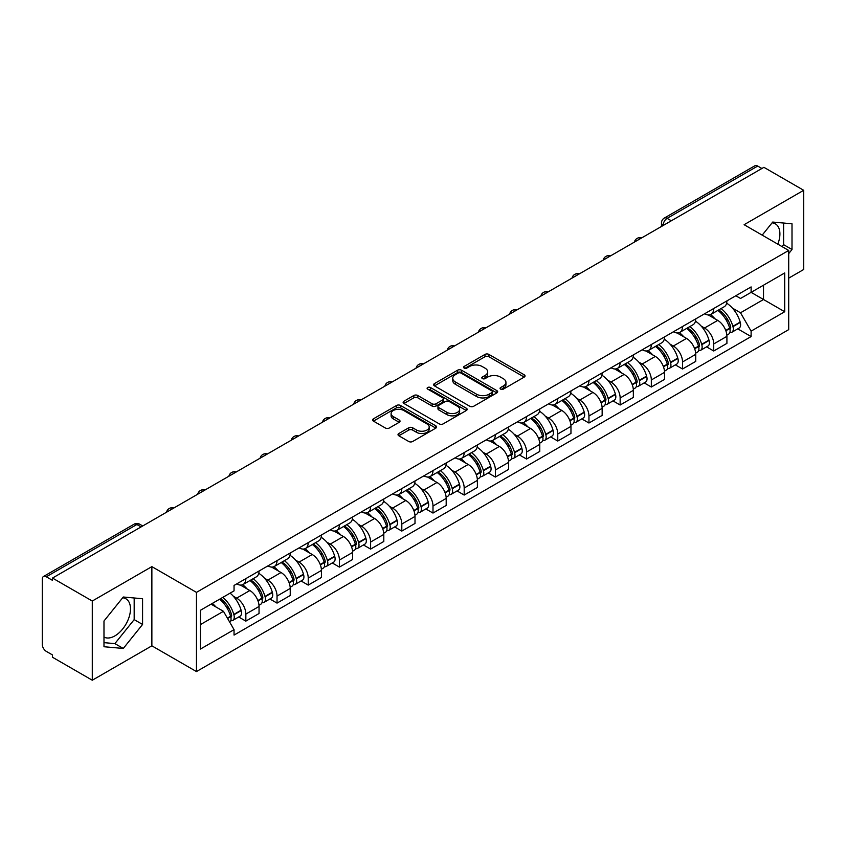 <?xml version="1.0" encoding="UTF-8"?>
<svg xmlns="http://www.w3.org/2000/svg" width="846" height="846" viewBox="0 0 846 846"><rect width="100%" height="100%" fill="white"/><g stroke="black" fill="none" stroke-linecap="round" stroke-linejoin="round"><path stroke-width="1.27" d="M500.631 389.118A1.946 1.121 0 0 0 503.381 389.118L524.234 377.083A2.771 1.607 0 0 0 525.049 375.941A2.771 1.607 0 0 0 524.234 374.81L488.914 354.421A2.771 1.607 0 0 0 484.98 354.421L464.126 366.455A1.946 1.121 0 0 0 463.566 367.249A1.946 1.121 0 0 0 464.126 368.042A1.946 1.121 0 0 0 466.876 368.042L469.572 366.487A8.883 5.129 0 0 1 482.135 366.487L485.086 368.179A8.883 5.129 0 0 1 487.687 371.806A8.883 5.129 0 0 1 485.086 375.434L482.379 376.999A1.946 1.121 0 0 0 481.818 377.792A1.946 1.121 0 0 0 482.379 378.585A1.946 1.121 0 0 0 485.128 378.585L487.825 377.02A8.883 5.129 0 0 1 500.388 377.02L503.338 378.722A8.883 5.129 0 0 1 505.94 382.35A8.883 5.129 0 0 1 503.338 385.977L500.631 387.531A1.946 1.121 0 0 0 500.071 388.325A1.946 1.121 0 0 0 500.631 389.118L500.631 387.531M772.081 222.836A22.059 12.732 -60 0 1 775.338 223.841A22.059 12.732 -60 0 1 777.812 244.156M122.649 597.784A22.059 12.732 -60 0 1 125.906 598.788A22.059 12.732 -60 0 1 129.29 616.459A22.059 12.732 -60 0 1 114.876 635.896A22.059 12.732 -60 0 1 103.984 637.059M398.826 433.512A2.771 1.607 0 0 0 398.011 434.643A2.771 1.607 0 0 0 398.826 435.775L408.734 441.496A2.771 1.607 0 0 0 412.658 441.496L435.817 428.129A2.771 1.607 0 0 0 436.631 426.997A2.771 1.607 0 0 0 435.817 425.855L400.496 405.467A2.771 1.607 0 0 0 396.573 405.467L373.414 418.833A2.771 1.607 0 0 0 372.6 419.965A2.771 1.607 0 0 0 373.414 421.097L385.385 428.013A2.771 1.607 0 0 0 389.308 428.013L399.217 422.291A2.771 1.607 0 0 0 400.031 421.16A2.771 1.607 0 0 0 399.217 420.028L393.284 416.592A7.424 4.283 0 0 1 391.106 413.567A7.424 4.283 0 0 1 395.685 409.601A7.424 4.283 0 0 1 403.785 410.532L427.04 423.962A7.424 4.283 0 0 1 429.208 426.997A7.424 4.283 0 0 1 424.629 430.952A7.424 4.283 0 0 1 416.539 430.022L412.658 427.79A2.771 1.607 0 0 0 408.734 427.79L398.826 433.512L398.826 435.775L408.734 430.096L408.734 427.79M196.462 592.369L151.868 566.63L92.288 601.03L52.494 578.061L763.906 167.328L803.7 190.297L744.12 224.698L788.705 250.448L196.462 592.369L196.462 671.565L788.705 329.633L788.705 250.448M469.773 406.26A2.771 1.607 0 0 0 473.697 406.26L496.856 392.882A2.771 1.607 0 0 0 497.67 391.751A2.771 1.607 0 0 0 496.856 390.619L461.535 370.22A2.771 1.607 0 0 0 457.601 370.22L434.442 383.598A2.771 1.607 0 0 0 433.638 384.729A2.771 1.607 0 0 0 434.442 385.861L469.773 406.26M428.457 389.541A1.946 1.121 0 0 1 430.424 389.816L430.424 387.5L466.336 408.237A2.771 1.607 0 0 1 467.151 409.369A2.771 1.607 0 0 1 466.336 410.511L443.177 423.878A2.771 1.607 0 0 1 439.254 423.878L403.923 403.479L403.923 401.216A2.771 1.607 0 0 0 403.119 402.347A2.771 1.607 0 0 0 403.923 403.479M403.923 401.216L413.842 395.494A2.771 1.607 0 0 1 417.765 395.494L432.095 403.764A2.771 1.607 0 0 0 436.018 403.764L442.595 399.968A2.771 1.607 0 0 0 443.399 398.836A2.771 1.607 0 0 0 442.595 397.705L427.674 389.086A1.946 1.121 0 0 1 427.103 388.293A1.946 1.121 0 0 1 428.309 387.257A1.946 1.121 0 0 1 430.424 387.5M92.288 601.03L92.288 680.226L52.494 657.247L52.494 654.941L46.297 651.367A5.658 3.268 -120 0 1 42.3 644.441L42.3 579.098A5.658 3.268 -120 0 1 43.474 576.507L134.049 524.213A5.658 3.268 60 0 1 136.872 524.499L46.297 576.792A5.658 3.268 -120 0 0 43.474 576.507M788.705 278.154L803.7 269.493L803.7 190.297M92.288 680.226L151.868 645.826L196.462 671.565M52.494 578.061L52.494 580.367L46.297 576.792M671.333 220.774L667.134 218.353A5.658 3.268 60 0 0 664.311 218.067L754.886 165.774A5.658 3.268 60 0 1 757.709 166.059L667.134 218.353A5.658 3.268 120 0 0 663.137 225.279L663.137 225.512M761.908 168.481L757.709 166.059M713.728 308.504A13.007 7.508 60 0 1 711.031 314.352L724.229 306.728A13.007 7.508 -120 0 0 726.915 300.89M701.197 326.101L704.528 328.015A13.007 7.508 60 0 1 713.728 343.952L726.915 336.327A13.007 7.508 -120 0 0 717.725 320.401L708.282 314.945M726.915 336.327L726.915 343.37L713.728 350.995L706.569 346.86M711.031 314.352A13.007 7.508 60 0 1 704.623 313.76M713.728 343.952L713.728 350.995M682.532 326.514A13.007 7.508 60 0 1 679.835 332.362L693.033 324.737A13.007 7.508 -120 0 0 695.729 318.9M675.372 364.869L682.532 369.004L695.729 361.379L695.729 354.337A13.007 7.508 -120 0 0 686.529 338.411L677.086 332.954M679.835 332.362A13.007 7.508 60 0 1 673.437 331.769M670.011 344.111L673.331 346.025A13.007 7.508 60 0 1 682.532 361.961L682.532 369.004M651.335 344.523A13.007 7.508 60 0 1 648.649 350.36L661.847 342.746A13.007 7.508 -120 0 0 664.533 336.909M644.187 382.878L651.335 387.013L664.533 379.389L664.533 372.346A13.007 7.508 -120 0 0 655.343 356.42L645.889 350.963M648.649 350.36A13.007 7.508 60 0 1 642.241 349.779M638.815 362.12L642.146 364.034A13.007 7.508 60 0 1 651.335 379.97L651.335 387.013M620.15 362.532A13.007 7.508 60 0 1 617.453 368.37L630.651 360.756A13.007 7.508 -120 0 0 633.347 354.918M612.99 400.888L620.15 405.012L633.347 397.398L633.347 390.355A13.007 7.508 -120 0 0 624.147 374.429L614.704 368.972M617.453 368.37A13.007 7.508 60 0 1 611.055 367.788M607.618 380.118L610.949 382.043A13.007 7.508 60 0 1 620.15 397.98L620.15 405.012M588.953 380.541A13.007 7.508 60 0 1 586.267 386.379L599.454 378.765A13.007 7.508 -120 0 0 602.151 372.927M581.805 418.897L588.953 423.021L602.151 415.407L602.151 408.364A13.007 7.508 -120 0 0 592.951 392.438L583.507 386.982M586.267 386.379A13.007 7.508 60 0 1 579.859 385.797M576.433 398.128L579.764 400.052A13.007 7.508 60 0 1 588.953 415.978L588.953 423.021M557.768 398.551A13.007 7.508 60 0 1 555.071 404.388L568.269 396.774A13.007 7.508 -120 0 0 570.965 390.937M550.609 436.906L557.768 441.03L570.965 433.416L570.965 426.373A13.007 7.508 -120 0 0 561.765 410.437L552.322 404.991M555.071 404.388A13.007 7.508 60 0 1 548.663 403.806M545.236 416.137L548.568 418.061A13.007 7.508 60 0 1 557.768 433.987L557.768 441.03M526.572 416.56A13.007 7.508 60 0 1 523.875 422.397L537.073 414.783A13.007 7.508 -120 0 0 539.769 408.946M519.412 454.915L526.572 459.04L539.769 451.426L539.769 444.383A13.007 7.508 -120 0 0 530.569 428.446L521.125 423M523.875 422.397A13.007 7.508 60 0 1 517.477 421.816M514.051 434.146L517.371 436.071A13.007 7.508 60 0 1 526.572 451.997L526.572 459.04M495.375 434.569A13.007 7.508 60 0 1 492.689 440.406L505.887 432.792A13.007 7.508 -120 0 0 508.573 426.944M488.227 472.914L495.386 477.049L508.573 469.435L508.573 462.392A13.007 7.508 -120 0 0 499.383 446.455L489.929 441.009M492.689 440.406A13.007 7.508 60 0 1 486.281 439.825M482.855 452.155L486.186 454.08A13.007 7.508 60 0 1 495.386 470.006L495.386 477.049M464.19 452.578A13.007 7.508 60 0 1 461.493 458.416L474.691 450.802A13.007 7.508 -120 0 0 477.387 444.954M457.03 490.923L464.19 495.058L477.387 487.444L477.387 480.401A13.007 7.508 -120 0 0 468.187 464.465L458.744 459.018M461.493 458.416A13.007 7.508 60 0 1 455.095 457.834M451.669 470.165L454.989 472.089A13.007 7.508 60 0 1 464.19 488.015L464.19 495.058M432.993 470.588A13.007 7.508 60 0 1 430.307 476.425L443.505 468.8A13.007 7.508 -120 0 0 446.191 462.963M425.845 508.932L432.993 513.067L446.191 505.453L446.191 498.41A13.007 7.508 -120 0 0 437.001 482.474L427.547 477.017M430.307 476.425A13.007 7.508 60 0 1 423.899 475.833M420.473 488.174L423.804 490.098A13.007 7.508 60 0 1 432.993 506.024L432.993 513.067M401.808 488.597A13.007 7.508 60 0 1 399.111 494.434L412.309 486.81A13.007 7.508 -120 0 0 415.005 480.972M394.648 526.942L401.808 531.077L415.005 523.452L415.005 516.42A13.007 7.508 -120 0 0 405.805 500.483L396.362 495.026M399.111 494.434A13.007 7.508 60 0 1 392.713 493.842M389.276 506.183L392.607 508.108A13.007 7.508 60 0 1 401.808 524.034L401.808 531.077M370.611 506.606A13.007 7.508 60 0 1 367.915 512.443L381.112 504.819A13.007 7.508 -120 0 0 383.809 498.981M363.452 544.951L370.611 549.086L383.809 541.461L383.809 534.418A13.007 7.508 -120 0 0 374.609 518.492L365.165 513.036M367.915 512.443A13.007 7.508 60 0 1 361.517 511.851M358.091 524.192L361.411 526.106A13.007 7.508 60 0 1 370.611 542.043L370.611 549.086M339.426 524.615A13.007 7.508 60 0 1 336.729 530.453L349.927 522.828A13.007 7.508 -120 0 0 352.613 516.991M332.267 562.96L339.426 567.095L352.623 559.47L352.623 552.427A13.007 7.508 -120 0 0 343.423 536.501L333.98 531.045M336.729 530.453A13.007 7.508 60 0 1 330.321 529.86M326.894 542.201L330.226 544.115A13.007 7.508 60 0 1 339.426 560.052L339.426 567.095M308.23 542.614A13.007 7.508 60 0 1 305.533 548.462L318.731 540.837A13.007 7.508 -120 0 0 321.427 535M301.07 580.969L308.23 585.104L321.427 577.48L321.427 570.437A13.007 7.508 -120 0 0 312.227 554.511L302.783 549.054M305.533 548.462A13.007 7.508 60 0 1 299.135 547.87M295.709 560.211L299.029 562.125A13.007 7.508 60 0 1 308.23 578.061L308.23 585.104M277.033 560.623A13.007 7.508 60 0 1 274.347 566.471L287.545 558.846A13.007 7.508 -120 0 0 290.231 553.009M269.885 598.979L277.033 603.113L290.231 595.489L290.231 588.446A13.007 7.508 -120 0 0 281.041 572.52L271.587 567.063M274.347 566.471A13.007 7.508 60 0 1 267.939 565.879M264.512 578.22L267.844 580.134A13.007 7.508 60 0 1 277.033 596.07L277.033 603.113M245.848 578.632A13.007 7.508 60 0 1 243.151 584.47L256.349 576.856A13.007 7.508 -120 0 0 259.045 571.018M238.688 616.988L245.848 621.123L259.045 613.498L259.045 606.455A13.007 7.508 -120 0 0 249.845 590.529L240.401 585.072M243.151 584.47A13.007 7.508 60 0 1 236.753 583.888M233.327 596.229L236.647 598.143A13.007 7.508 60 0 1 245.848 614.08L245.848 621.123M735.819 295.751L740.514 298.469L784.707 272.951L763.515 285.187L763.515 299.505L740.514 312.777L732.393 308.092M200.46 624.581L223.45 611.309L234.046 629.657L200.46 649.051L200.46 610.262L234.046 590.868L234.046 585.443L751.111 286.921L751.111 292.346L784.707 311.74L751.111 331.135L740.514 312.777M784.707 272.951L784.707 311.74M234.046 629.657L234.046 635.082L751.111 336.56L751.111 331.135M788.705 253.62L792.004 249.517L792.004 223.788L772.705 222.064L762.193 235.135M151.868 566.63L151.868 645.826M103.984 646.735L123.283 648.459L142.572 624.454L142.572 598.735L123.283 597.012L103.984 621.006L103.984 646.735M223.45 611.309L211.056 604.15M737.754 328.851L751.111 336.56M782.053 246.598L783.608 244.663L783.608 223.037M783.608 244.663L792.004 249.517M103.984 642.643L114.876 643.616L134.176 619.61L134.176 597.985M114.876 643.616L123.283 648.459M134.176 619.61L142.572 624.454M501.414 389.393L503.338 388.282A8.883 5.129 0 0 0 505.94 384.655L505.94 382.35M487.687 371.806L487.687 374.122A8.883 5.129 0 0 1 485.086 377.75L483.161 378.86M524.203 377.105L488.914 356.726A2.771 1.607 0 0 0 484.98 356.726L464.909 368.317M496.824 392.904L461.535 372.536A2.771 1.607 0 0 0 457.601 372.536L434.484 385.882M491.949 392.544A1.946 1.121 0 0 0 492.52 391.751A1.946 1.121 0 0 0 491.949 390.958L460.943 373.054A1.946 1.121 0 0 0 458.194 373.054L455.349 374.704A8.883 5.129 0 0 0 452.747 378.321A8.883 5.129 0 0 0 455.349 381.948L476.541 394.194A8.883 5.129 0 0 0 489.104 394.194L491.949 392.544L491.949 394.86A1.946 1.121 0 0 0 492.52 394.067L492.52 391.751M452.747 378.321L452.747 380.637A8.883 5.129 0 0 0 455.349 384.264L455.349 381.948M491.949 394.86L489.104 396.499A8.883 5.129 0 0 1 476.541 396.499L455.349 384.264M403.965 403.5L413.842 397.8L413.842 395.494M443.399 398.836L443.399 401.141A2.771 1.607 0 0 1 442.595 402.273L436.018 406.069A2.771 1.607 0 0 1 432.095 406.069L417.765 397.8A2.771 1.607 0 0 0 413.842 397.8M430.424 389.816L466.305 410.532M446.963 412.351A7.424 4.283 0 0 0 455.053 413.282A7.424 4.283 0 0 0 459.632 409.316A7.424 4.283 0 0 0 457.453 406.281L449.268 401.554A2.771 1.607 0 0 0 445.334 401.554L438.767 405.35A2.771 1.607 0 0 0 437.953 406.482A2.771 1.607 0 0 0 438.767 407.613L446.963 412.351L446.963 414.656A7.424 4.283 0 0 0 455.053 415.587A7.424 4.283 0 0 0 459.632 411.621L459.632 409.316M437.953 406.482L437.953 408.787A2.771 1.607 0 0 0 438.767 409.929L438.767 407.613M446.963 414.656L438.767 409.929M429.208 426.997L429.208 429.303A7.424 4.283 0 0 1 424.629 433.258A7.424 4.283 0 0 1 416.539 432.338L412.658 430.096A2.771 1.607 0 0 0 408.734 430.096M391.106 413.567L391.106 415.872A7.424 4.283 0 0 0 393.284 418.907L393.284 416.592M399.217 420.028L399.217 422.291L393.284 418.907M435.817 425.855L435.817 428.129L400.496 407.772A2.771 1.607 0 0 0 396.573 407.772L373.446 421.118M718.635 309.964A17.819 10.289 60 0 1 718.719 310.006A17.819 10.289 60 0 1 730.447 325.996L730.553 326.366A3.469 1.999 60 0 1 730.003 329.083A3.469 1.999 60 0 1 729.929 329.126M717.852 310.408A21.488 12.404 60 0 1 729.664 328.142L729.77 328.512A7.138 4.124 60 0 1 728.639 334.117L726.862 335.143M729.865 332.541A7.138 4.124 -120 0 0 731.843 332.267A7.138 4.124 -120 0 0 732.964 326.662L732.858 326.292A21.488 12.404 -120 0 0 721.056 308.557M726.651 303.175A21.488 12.404 60 0 1 740.165 322.083L740.261 322.453A7.138 4.124 60 0 1 739.14 328.058L731.843 332.267M710.524 314.596A21.488 12.404 60 0 1 715.007 318.836M725.456 318.868L728.205 320.444M687.438 327.962A17.819 10.289 60 0 1 687.534 328.015A17.819 10.289 60 0 1 699.251 344.005L699.356 344.375A3.469 1.999 60 0 1 698.807 347.093A3.469 1.999 60 0 1 698.733 347.135M686.666 328.417A21.488 12.404 60 0 1 698.468 346.151L698.574 346.522A7.138 4.124 60 0 1 697.453 352.126L695.676 353.152M698.669 350.54A7.138 4.124 -120 0 0 700.647 350.276A7.138 4.124 -120 0 0 701.778 344.671L701.672 344.301A21.488 12.404 -120 0 0 689.86 326.567M695.454 321.184A21.488 12.404 60 0 1 708.969 340.092L709.075 340.462A7.138 4.124 60 0 1 707.943 346.067L700.647 350.276M679.327 332.605A21.488 12.404 60 0 1 683.822 336.845M694.27 336.877L697.009 338.453M656.253 345.972A17.819 10.289 60 0 1 656.337 346.025A17.819 10.289 60 0 1 668.065 362.014L668.16 362.384A3.469 1.999 60 0 1 667.621 365.102A3.469 1.999 60 0 1 667.536 365.144M655.47 346.426A21.488 12.404 60 0 1 667.283 364.161L667.388 364.531A7.138 4.124 60 0 1 666.257 370.136L664.48 371.161M667.483 368.549A7.138 4.124 -120 0 0 669.461 368.285A7.138 4.124 -120 0 0 670.582 362.68L670.476 362.31A21.488 12.404 -120 0 0 658.664 344.576M664.269 339.193A21.488 12.404 60 0 1 677.773 358.101L677.879 358.461A7.138 4.124 60 0 1 676.758 364.076L669.461 368.285M648.142 350.614A21.488 12.404 60 0 1 652.626 354.855M663.074 354.886L665.813 356.462M625.057 363.981A17.819 10.289 60 0 1 625.152 364.034A17.819 10.289 60 0 1 636.869 380.023L636.975 380.393A3.469 1.999 60 0 1 636.425 383.111A3.469 1.999 60 0 1 636.351 383.153M624.274 364.436A21.488 12.404 60 0 1 636.086 382.17L636.192 382.54A7.138 4.124 60 0 1 635.06 388.145L633.294 389.171M636.287 386.559A7.138 4.124 -120 0 0 638.265 386.294A7.138 4.124 -120 0 0 639.396 380.689L639.29 380.319A21.488 12.404 -120 0 0 627.478 362.585M633.072 357.202A21.488 12.404 60 0 1 646.587 376.1L646.693 376.47A7.138 4.124 60 0 1 645.561 382.085L638.265 386.294M616.946 368.623A21.488 12.404 60 0 1 621.44 372.864M631.888 372.885L634.627 374.471M593.86 381.99A17.819 10.289 60 0 1 593.955 382.043A17.819 10.289 60 0 1 605.673 398.032L605.778 398.403A3.469 1.999 60 0 1 605.239 401.12A3.469 1.999 60 0 1 605.154 401.163M593.088 382.445A21.488 12.404 60 0 1 604.901 400.179L605.006 400.539A7.138 4.124 60 0 1 603.875 406.154L602.098 407.169M605.091 404.568A7.138 4.124 -120 0 0 607.068 404.303A7.138 4.124 -120 0 0 608.2 398.699L608.094 398.329A21.488 12.404 -120 0 0 596.282 380.594M601.887 375.212A21.488 12.404 60 0 1 615.391 394.109L615.497 394.479A7.138 4.124 60 0 1 614.376 400.084L607.068 404.303M585.76 386.633A21.488 12.404 60 0 1 590.244 390.873M600.692 390.894L603.431 392.481M562.675 399.999A17.819 10.289 60 0 1 562.759 400.052A17.819 10.289 60 0 1 574.487 416.042L574.593 416.412A3.469 1.999 60 0 1 574.043 419.13A3.469 1.999 60 0 1 573.969 419.172M561.892 400.454A21.488 12.404 60 0 1 573.704 418.178L573.81 418.548A7.138 4.124 60 0 1 572.679 424.153L570.902 425.178M573.905 422.577A7.138 4.124 -120 0 0 575.883 422.313A7.138 4.124 -120 0 0 577.004 416.708L576.909 416.338A21.488 12.404 -120 0 0 565.096 398.603M570.69 393.221A21.488 12.404 60 0 1 584.205 412.118L584.311 412.488A7.138 4.124 60 0 1 583.18 418.093L575.883 422.313M554.564 404.642A21.488 12.404 60 0 1 559.047 408.872M569.506 408.904L572.245 410.49M531.478 418.009A17.819 10.289 60 0 1 531.574 418.061A17.819 10.289 60 0 1 543.291 434.051L543.396 434.421A3.469 1.999 60 0 1 542.846 437.139A3.469 1.999 60 0 1 542.772 437.181M530.706 418.463A21.488 12.404 60 0 1 542.508 436.187L542.614 436.557A7.138 4.124 60 0 1 541.493 442.162L539.716 443.188M542.709 440.586A7.138 4.124 -120 0 0 544.687 440.322A7.138 4.124 -120 0 0 545.818 434.717L545.712 434.347A21.488 12.404 -120 0 0 533.9 416.613M539.494 411.219A21.488 12.404 60 0 1 553.009 430.128L553.115 430.498A7.138 4.124 60 0 1 551.983 436.102L544.687 440.322M523.378 422.651A21.488 12.404 60 0 1 527.862 426.881M538.31 426.913L541.049 428.499M500.293 436.018A17.819 10.289 60 0 1 500.377 436.071A17.819 10.289 60 0 1 512.105 452.06L512.211 452.42A3.469 1.999 60 0 1 511.661 455.148A3.469 1.999 60 0 1 511.576 455.19M499.51 436.473A21.488 12.404 60 0 1 511.322 454.196L511.428 454.566A7.138 4.124 60 0 1 510.297 460.171L508.52 461.197M511.523 458.595A7.138 4.124 -120 0 0 513.501 458.331A7.138 4.124 -120 0 0 514.622 452.726L514.516 452.356A21.488 12.404 -120 0 0 502.714 434.622M508.309 429.229A21.488 12.404 60 0 1 521.813 448.137L521.919 448.507A7.138 4.124 60 0 1 520.798 454.112L513.501 458.331M492.182 440.66A21.488 12.404 60 0 1 496.665 444.89M507.114 444.922L509.852 446.508M469.096 454.027A17.819 10.289 60 0 1 469.192 454.08A17.819 10.289 60 0 1 480.909 470.059L481.014 470.429A3.469 1.999 60 0 1 480.465 473.157A3.469 1.999 60 0 1 480.391 473.189M468.314 454.471A21.488 12.404 60 0 1 480.126 472.205L480.232 472.576A7.138 4.124 60 0 1 479.111 478.18L477.334 479.206M480.327 476.605A7.138 4.124 -120 0 0 482.305 476.34A7.138 4.124 -120 0 0 483.436 470.725L483.33 470.365A21.488 12.404 -120 0 0 471.518 452.631M477.112 447.238A21.488 12.404 60 0 1 490.627 466.146L490.733 466.516A7.138 4.124 60 0 1 489.601 472.121L482.305 476.34M460.985 458.669A21.488 12.404 60 0 1 465.48 462.899M475.928 462.931L478.667 464.517M437.911 472.036A17.819 10.289 60 0 1 437.995 472.089A17.819 10.289 60 0 1 449.712 488.068L449.818 488.438A3.469 1.999 60 0 1 449.279 491.156A3.469 1.999 60 0 1 449.194 491.198M437.128 472.48A21.488 12.404 60 0 1 448.94 490.215L449.046 490.585A7.138 4.124 60 0 1 447.915 496.19L446.138 497.215M449.131 494.614A7.138 4.124 -120 0 0 451.108 494.35A7.138 4.124 -120 0 0 452.24 488.734L452.134 488.364A21.488 12.404 -120 0 0 440.322 470.64M445.927 465.247A21.488 12.404 60 0 1 459.431 484.155L459.537 484.525A7.138 4.124 60 0 1 458.416 490.13L451.108 494.35M429.8 476.679A21.488 12.404 60 0 1 434.284 480.909M444.732 480.94L447.471 482.527M406.715 490.046A17.819 10.289 60 0 1 406.799 490.098A17.819 10.289 60 0 1 418.527 506.077L418.633 506.447A3.469 1.999 60 0 1 418.083 509.165A3.469 1.999 60 0 1 418.009 509.207M405.932 490.49A21.488 12.404 60 0 1 417.744 508.224L417.85 508.594A7.138 4.124 60 0 1 416.718 514.199L414.952 515.225M417.945 512.623A7.138 4.124 -120 0 0 419.923 512.348A7.138 4.124 -120 0 0 421.054 506.743L420.948 506.373A21.488 12.404 -120 0 0 409.136 488.65M414.73 483.256A21.488 12.404 60 0 1 428.245 502.164L428.351 502.535A7.138 4.124 60 0 1 427.219 508.139L419.923 512.348M398.603 494.677A21.488 12.404 60 0 1 403.098 498.918M413.546 498.95L416.285 500.525M375.518 508.055A17.819 10.289 60 0 1 375.613 508.108A17.819 10.289 60 0 1 387.331 524.086L387.436 524.457A3.469 1.999 60 0 1 386.897 527.174A3.469 1.999 60 0 1 386.812 527.217M374.746 508.499A21.488 12.404 60 0 1 386.559 526.233L386.654 526.603A7.138 4.124 60 0 1 385.533 532.208L383.756 533.234M386.749 530.632A7.138 4.124 -120 0 0 388.726 530.357A7.138 4.124 -120 0 0 389.858 524.753L389.752 524.383A21.488 12.404 -120 0 0 377.94 506.659M383.545 501.266A21.488 12.404 60 0 1 397.049 520.174L397.155 520.544A7.138 4.124 60 0 1 396.023 526.149L388.726 530.357M367.418 512.687A21.488 12.404 60 0 1 371.902 516.927M382.35 516.959L385.089 518.535M344.333 526.064A17.819 10.289 60 0 1 344.417 526.106A17.819 10.289 60 0 1 356.145 542.096L356.251 542.466A3.469 1.999 60 0 1 355.701 545.184A3.469 1.999 60 0 1 355.627 545.226M343.55 526.508A21.488 12.404 60 0 1 355.362 544.242L355.468 544.613A7.138 4.124 60 0 1 354.337 550.217L352.56 551.243M355.563 548.642A7.138 4.124 -120 0 0 357.541 548.367A7.138 4.124 -120 0 0 358.662 542.762L358.556 542.392A21.488 12.404 -120 0 0 346.754 524.668M352.348 519.275A21.488 12.404 60 0 1 365.863 538.183L365.969 538.553A7.138 4.124 60 0 1 364.838 544.158L357.541 548.367M336.222 530.696A21.488 12.404 60 0 1 340.705 534.936M351.153 534.968L353.903 536.544M313.136 544.073A17.819 10.289 60 0 1 313.232 544.115A17.819 10.289 60 0 1 324.949 560.105L325.054 560.475A3.469 1.999 60 0 1 324.504 563.193A3.469 1.999 60 0 1 324.43 563.235M312.364 544.517A21.488 12.404 60 0 1 324.166 562.252L324.272 562.622A7.138 4.124 60 0 1 323.151 568.226L321.374 569.252M324.367 566.651A7.138 4.124 -120 0 0 326.345 566.376A7.138 4.124 -120 0 0 327.476 560.771L327.37 560.401A21.488 12.404 -120 0 0 315.558 542.667M321.152 537.284A21.488 12.404 60 0 1 334.667 556.192L334.773 556.562A7.138 4.124 60 0 1 333.641 562.167L326.345 566.376M305.025 548.705A21.488 12.404 60 0 1 309.52 552.946M319.968 552.977L322.707 554.553M281.951 562.072A17.819 10.289 60 0 1 282.035 562.125A17.819 10.289 60 0 1 293.763 578.114L293.869 578.484A3.469 1.999 60 0 1 293.319 581.202A3.469 1.999 60 0 1 293.234 581.244M281.168 562.527A21.488 12.404 60 0 1 292.98 580.261L293.086 580.631A7.138 4.124 60 0 1 291.955 586.236L290.178 587.261M293.181 584.649A7.138 4.124 -120 0 0 295.159 584.385A7.138 4.124 -120 0 0 296.28 578.78L296.174 578.41A21.488 12.404 -120 0 0 284.372 560.676M289.966 555.293A21.488 12.404 60 0 1 303.471 574.201L303.577 574.571A7.138 4.124 60 0 1 302.456 580.176L295.159 584.385M273.84 566.714A21.488 12.404 60 0 1 278.323 570.955M288.772 570.987L291.51 572.562M250.754 580.081A17.819 10.289 60 0 1 250.85 580.134A17.819 10.289 60 0 1 262.567 596.123L262.672 596.493A3.469 1.999 60 0 1 262.123 599.211A3.469 1.999 60 0 1 262.049 599.254M249.972 580.536A21.488 12.404 60 0 1 261.784 598.27L261.89 598.64A7.138 4.124 60 0 1 260.758 604.245L258.992 605.271M261.985 602.659A7.138 4.124 -120 0 0 263.963 602.394A7.138 4.124 -120 0 0 265.094 596.79L264.988 596.419A21.488 12.404 -120 0 0 253.176 578.685M258.77 573.302A21.488 12.404 60 0 1 272.285 592.211L272.391 592.57A7.138 4.124 60 0 1 271.259 598.185L263.963 602.394M242.643 584.723A21.488 12.404 60 0 1 247.138 588.964M257.586 588.996L260.325 590.571M220.52 598.682A17.819 10.289 60 0 1 231.37 614.133L231.476 614.503A3.469 1.999 60 0 1 230.937 617.22A3.469 1.999 60 0 1 230.852 617.263M219.622 599.201A21.488 12.404 60 0 1 230.598 616.279L230.704 616.649A7.138 4.124 60 0 1 229.721 622.159M230.789 620.668A7.138 4.124 -120 0 0 232.766 620.404A7.138 4.124 -120 0 0 233.898 614.799L233.792 614.429A21.488 12.404 -120 0 0 222.815 597.361M230.112 593.141A21.488 12.404 60 0 1 241.089 610.22L241.195 610.579A7.138 4.124 60 0 1 240.074 616.195L232.766 620.404M212.325 603.42A21.488 12.404 60 0 1 215.942 606.973M226.39 606.994L229.129 608.581M663.338 225.396L663.137 225.279A5.658 3.268 0 0 1 661.477 222.974L661.477 226.464M277.033 596.07L290.231 588.446M308.23 578.061L321.427 570.437M339.426 560.052L352.623 552.427M370.611 542.043L383.809 534.418M401.808 524.034L415.005 516.42M432.993 506.024L446.191 498.41M464.19 488.015L477.387 480.401M495.386 470.006L508.573 462.392M526.572 451.997L539.769 444.383M557.768 433.987L570.965 426.373M588.953 415.978L602.151 408.364M620.15 397.98L633.347 390.355M651.335 379.97L664.533 372.346M682.532 361.961L695.729 354.337M245.848 614.08L259.045 606.455M236.647 598.143L249.845 590.529M267.844 580.134L281.041 572.52M299.029 562.125L312.227 554.511M330.226 544.115L343.423 536.501M361.411 526.106L374.609 518.492M392.607 508.108L405.805 500.483M423.804 490.098L437.001 482.474M454.989 472.089L468.187 464.465M486.186 454.08L499.383 446.455M517.371 436.071L530.569 428.446M548.568 418.061L561.765 410.437M579.764 400.052L592.951 392.438M610.949 382.043L624.147 374.429M642.146 364.034L655.343 356.42M673.331 346.025L686.529 338.411M704.528 328.015L717.725 320.401M641.194 238.181A5.658 3.268 120 0 0 638.698 239.619M609.998 256.19A5.658 3.268 120 0 0 607.502 257.628M578.812 274.199A5.658 3.268 120 0 0 576.306 275.637M547.616 292.208A5.658 3.268 120 0 0 545.12 293.647M516.42 310.207A5.658 3.268 120 0 0 513.924 311.656M485.234 328.216A5.658 3.268 120 0 0 482.738 329.665M454.038 346.226A5.658 3.268 120 0 0 451.542 347.674M422.852 364.235A5.658 3.268 120 0 0 420.356 365.684M391.656 382.244A5.658 3.268 120 0 0 389.16 383.693M360.47 400.253A5.658 3.268 120 0 0 357.964 401.691M329.274 418.262A5.658 3.268 120 0 0 326.778 419.701M298.078 436.272A5.658 3.268 120 0 0 295.582 437.71M266.892 454.281A5.658 3.268 120 0 0 264.396 455.719M235.696 472.29A5.658 3.268 120 0 0 233.2 473.728M204.51 490.299A5.658 3.268 120 0 0 202.014 491.738M173.314 508.309A5.658 3.268 120 0 0 170.818 509.747M141.071 526.921L136.872 524.499A5.658 3.268 120 0 1 139.706 524.213A5.658 5.658 0 0 0 134.049 524.213M503.338 388.282L503.338 385.977M482.379 378.585L482.379 376.999M485.086 377.75L485.086 375.434M464.126 368.042L464.126 366.455M484.98 356.726L484.98 354.421M488.914 356.726L488.914 354.421M524.234 377.083L524.234 374.81M434.442 385.861L434.442 383.598M457.601 372.536L457.601 370.22M461.535 372.536L461.535 370.22M496.856 392.882L496.856 390.619M476.541 396.499L476.541 394.194M489.104 396.499L489.104 394.194M417.765 397.8L417.765 395.494M432.095 406.069L432.095 403.764M436.018 406.069L436.018 403.764M442.595 402.273L442.595 399.968M466.336 410.511L466.336 408.237M412.658 430.096L412.658 427.79M416.539 432.338L416.539 430.022M373.414 421.097L373.414 418.833M396.573 407.772L396.573 405.467M400.496 407.772L400.496 405.467M725.857 330.765L729.77 328.512M732.964 326.662L740.261 322.453M732.858 326.292L740.165 322.083M729.654 328.111L730.722 327.497M725.731 330.416L729.664 328.142M694.672 348.774L698.574 346.522M701.778 344.671L709.075 340.462M701.672 344.301L708.969 340.092M698.468 346.12L699.526 345.506M694.534 348.425L698.468 346.151M663.476 366.783L667.388 364.531M670.582 362.68L677.879 358.461M670.476 362.31L677.773 358.101M663.349 366.434L668.34 363.516M632.279 384.793L636.192 382.54M639.396 380.689L646.693 376.47M639.29 380.319L646.587 376.1M636.076 382.138L637.144 381.525M632.152 384.433L636.086 382.17M601.094 402.802L605.006 400.539M608.2 398.699L615.497 394.479M608.094 398.329L615.391 394.109M600.956 402.442L605.948 399.534M569.897 420.811L573.81 418.548M577.004 416.708L584.311 412.488M576.909 416.338L584.205 412.118M573.694 418.157L574.762 417.543M569.77 420.451L573.704 418.178M538.712 438.82L542.614 436.557M545.818 434.717L553.115 430.498M545.712 434.347L553.009 430.128M538.574 438.461L543.566 435.553M507.515 456.829L511.428 454.566M514.622 452.726L521.919 448.507M514.516 452.356L521.813 448.137M507.389 456.47L512.38 453.562M476.33 474.839L480.232 472.576M483.436 470.725L490.733 466.516M483.33 470.365L490.627 466.146M480.126 472.184L481.184 471.571M476.192 474.479L480.126 472.205M445.133 492.837L449.046 490.585M452.24 488.734L459.537 484.525M452.134 488.364L459.431 484.155M448.93 490.194L449.998 489.58M445.007 492.488L448.94 490.215M413.937 510.847L417.85 508.594M421.054 506.743L428.351 502.535M420.948 506.373L428.245 502.164M417.734 508.203L418.802 507.579M413.81 510.498L417.744 508.224M382.752 528.856L386.654 526.603M389.858 524.753L397.155 520.544M389.752 524.383L397.049 520.174M382.614 528.507L387.605 525.588M351.555 546.865L355.468 544.613M358.662 542.762L365.969 538.553M358.556 542.392L365.863 538.183M355.352 544.211L356.42 543.597M351.428 546.516L355.362 544.242M320.37 564.874L324.272 562.622M327.476 560.771L334.773 556.562M327.37 560.401L334.667 556.192M324.166 562.22L325.224 561.607M320.232 564.525L324.166 562.252M289.173 582.883L293.086 580.631M296.28 578.78L303.577 574.571M296.174 578.41L303.471 574.201M289.046 582.534L294.038 579.616M257.977 600.893L261.89 598.64M265.094 596.79L272.391 592.57M264.988 596.419L272.285 592.211M261.774 598.238L262.842 597.625M257.85 600.544L261.784 598.27M227.574 618.447L230.704 616.649M233.898 614.799L241.195 610.579M233.792 614.429L241.089 610.22M227.394 618.13L231.645 615.634M641.67 237.906A5.658 5.658 0 0 0 634.415 242.093M610.484 255.915A5.658 5.658 0 0 0 603.219 260.103M579.288 273.914A5.658 5.658 0 0 0 572.033 278.112M548.092 291.923A5.658 5.658 0 0 0 540.837 296.121M516.906 309.932A5.658 5.658 0 0 0 509.652 314.12M485.71 327.941A5.658 5.658 0 0 0 478.455 332.129M454.524 345.951A5.658 5.658 0 0 0 447.27 350.138M423.328 363.96A5.658 5.658 0 0 0 416.073 368.147M392.142 381.969A5.658 5.658 0 0 0 384.877 386.157M360.946 399.978A5.658 5.658 0 0 0 353.691 404.166M329.75 417.987A5.658 5.658 0 0 0 322.495 422.175M298.564 435.997A5.658 5.658 0 0 0 291.31 440.184M267.368 454.006A5.658 5.658 0 0 0 260.113 458.194M236.182 472.015A5.658 5.658 0 0 0 228.917 476.203M204.986 490.024A5.658 5.658 0 0 0 197.731 494.212M173.79 508.023A5.658 5.658 0 0 0 166.535 512.221M142.731 525.958L139.706 524.213M664.311 218.067A5.658 5.658 0 0 0 661.477 222.974"/></g></svg>
